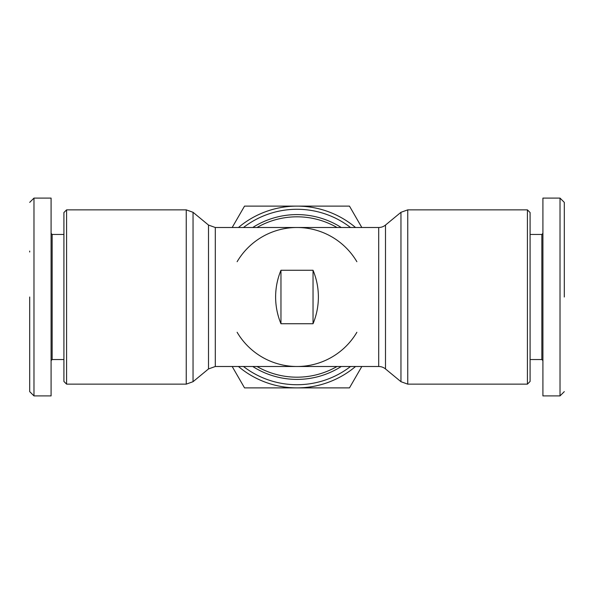 <?xml version="1.0" encoding="UTF-8"?>
<svg xmlns="http://www.w3.org/2000/svg" width="594" height="594" viewBox="0 0 594 594"><rect width="100%" height="100%" fill="white"/><g stroke="black" fill="none" stroke-linecap="round" stroke-linejoin="round"><path stroke-width="0.89" d="M564.3 297L564.3 202.472L564.3 297M541.847 359.548L541.847 234.452L542.916 233.383L542.916 198.099L560.023 198.099L560.023 395.901L542.916 395.901L542.916 360.617L541.847 359.548L530.086 359.548M29.7 297L29.7 391.528L29.7 297M29.7 202.376L33.977 198.099L33.977 395.901L51.084 395.901L51.084 351.529M530.086 212.533L530.086 381.467L527.413 384.14L527.413 209.86L530.086 212.533M385.499 225.059A10.692 10.692 0 0 1 378.697 227.502L378.697 366.498A10.692 10.692 0 0 1 385.499 368.941L400.957 381.697L400.957 212.303L385.499 225.059L385.499 368.941M275.616 297C275.638 287.741 277.42 278.831 280.962 270.27L313.038 270.27C316.58 278.831 318.362 287.741 318.384 297C318.362 306.259 316.58 315.169 313.038 323.73L280.962 323.73C277.42 315.169 275.638 306.259 275.616 297M356.875 332.284A69.498 69.498 0 0 1 237.125 332.284M256.994 366.498A80.19 80.19 0 0 0 337.006 366.498M337.006 227.502A80.19 80.19 0 0 0 256.994 227.502M237.125 261.716A69.498 69.498 0 0 1 356.875 261.716M66.587 209.86L66.587 384.14L63.914 381.467L63.914 212.533L66.587 209.86L186.241 209.86L186.241 384.14L193.043 381.697L193.043 212.303L186.241 209.86M63.914 234.452L52.153 234.452L52.153 359.548L63.914 359.548M542.916 198.099L542.916 395.901M313.038 323.73L313.038 270.27M280.962 323.73L280.962 270.27M355.561 366.498A90.882 90.882 0 0 1 238.439 366.498M238.439 227.502A90.882 90.882 0 0 1 355.561 227.502M361.82 227.502L349.472 206.118L244.528 206.118L232.18 227.502M232.18 366.498L244.528 387.882L349.472 387.882L361.82 366.498M52.153 234.452L51.084 233.383L51.084 198.099L51.084 395.901M33.977 198.099L51.084 198.099M29.7 359.823L29.7 354.737M29.7 251.997L29.7 251.069M527.413 209.86L407.759 209.86L407.759 384.14L400.957 381.697M378.697 227.502L215.303 227.502L215.303 366.498L208.501 368.941L193.043 381.697M215.303 227.502L208.501 225.059L208.501 368.941M341.268 227.502A82.395 82.395 0 0 0 252.732 227.502M252.732 366.498A82.395 82.395 0 0 0 341.268 366.498M243.473 366.498A87.719 87.719 0 0 0 350.527 366.498M350.527 227.502A87.719 87.719 0 0 0 243.473 227.502M564.3 391.624L560.023 395.901M541.847 234.452L530.086 234.452M208.501 225.059L193.043 212.303M564.3 202.376L560.023 198.099M407.759 384.14L527.413 384.14M407.759 209.86L400.957 212.303M215.303 366.498L378.697 366.498M186.241 384.14L66.587 384.14M52.153 359.548L51.084 360.617M29.7 391.624L33.977 395.901"/></g></svg>
